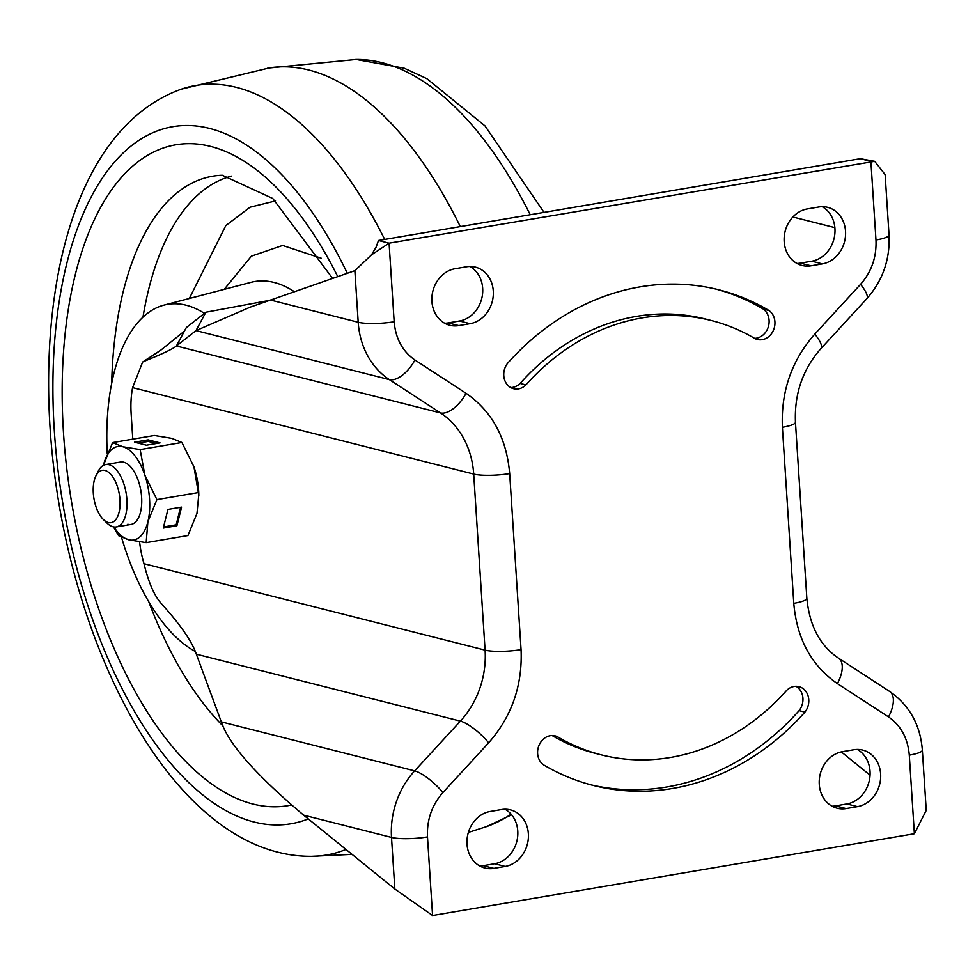<?xml version="1.0" encoding="UTF-8"?>
<svg xmlns="http://www.w3.org/2000/svg" width="975" height="975" viewBox="0 0 975 975"><rect width="100%" height="100%" fill="white"/><g stroke="black" fill="none" stroke-linecap="round" stroke-linejoin="round"><path stroke-width="1.46" d="M510.742 387.575A15.844 13.552 104.2 0 0 520.114 383.443L525.939 384.918A15.844 13.552 -75.8 0 1 513.557 388.696A15.844 13.552 -75.8 0 1 503.783 375.655A15.844 13.552 -75.8 0 1 507.634 363.248A255.657 218.632 -75.8 0 1 719.087 289.855A255.657 218.632 -75.8 0 1 768.958 310.489A15.844 13.552 -75.8 0 1 773.638 329.769A15.844 13.552 -75.8 0 1 757.368 339.471A15.844 13.552 -75.8 0 1 755.113 338.654A224.031 191.587 104.2 0 0 711.311 320.519A224.031 191.587 104.2 0 0 525.939 384.918M543.587 764.863A15.844 13.552 -75.8 0 1 537.627 753.565A15.844 13.552 -75.8 0 1 555.189 735.881A15.844 13.552 -75.8 0 1 557.432 736.71A224.031 191.587 104.2 0 0 601.234 754.845A224.031 191.587 104.2 0 0 786.618 690.434A15.844 13.552 -75.8 0 1 798.988 686.656A15.844 13.552 -75.8 0 1 804.923 712.116A255.657 218.632 -75.8 0 1 593.47 785.497A255.657 218.632 -75.8 0 1 543.587 764.863M479.761 865.983A28.994 24.789 104.2 0 0 483.259 865.678L493.85 868.359A28.994 24.789 -75.8 0 1 484.892 868.018A28.994 24.789 -75.8 0 1 467.086 838.975A28.994 24.789 -75.8 0 1 490.169 811.48L501.54 809.543A28.994 24.789 -75.8 0 1 510.498 809.884A28.994 24.789 -75.8 0 1 528.292 838.927A28.994 24.789 -75.8 0 1 505.208 866.434L493.85 868.359M505.026 809.238A28.994 24.789 104.2 0 1 517.25 839.426A28.994 24.789 104.2 0 1 494.617 863.74L483.259 865.678M857.293 749.434A28.994 24.789 -75.8 0 1 869.517 779.622A28.994 24.789 -75.8 0 1 846.885 803.948L857.476 806.63A28.994 24.789 104.2 0 0 880.559 779.135A28.994 24.789 104.2 0 0 862.765 750.092A28.994 24.789 104.2 0 0 853.795 749.751L842.437 751.676A28.994 24.789 104.2 0 0 819.353 779.183A28.994 24.789 104.2 0 0 837.159 808.226A28.994 24.789 104.2 0 0 846.117 808.568L857.476 806.63M846.885 803.948L835.526 805.874A28.994 24.789 -75.8 0 1 832.028 806.191M469.926 266.48A28.994 24.789 -75.8 0 1 482.15 296.668A28.994 24.789 -75.8 0 1 459.518 320.994L448.159 322.92A28.994 24.789 -75.8 0 1 444.673 323.237M371.524 254.828L376.082 247.199L378.495 240.484L860.303 158.693L874.697 161.326L389.086 243.165L371.524 254.828L354.863 270.66L250.295 307.113L195.987 330.598L176.414 345.991L440.481 412.913A84.338 72.126 -75.8 0 1 473.704 474.069L485.087 650.13A84.338 72.126 -75.8 0 1 460.407 721.122L414.655 770.859A79.072 67.616 104.2 0 0 391.511 837.415L394.851 889.029L432.571 915.513L914.379 833.735L926.25 810.371L922.35 750.08A26.362 4.826 -3.7 0 1 909.297 755.138C907.822 738.221 900.9 725.485 888.517 716.905L837.403 683.609C811.407 665.608 796.868 638.857 793.784 603.33L782.401 427.282C780.878 391.487 791.676 360.433 814.795 334.096L860.547 284.347C871.565 271.818 876.708 257.022 875.977 239.984L870.894 161.387L860.303 158.693M796.928 263.445A28.994 24.789 104.2 0 0 800.426 263.128L811.785 261.202A28.994 24.789 104.2 0 0 834.417 236.876A28.994 24.789 104.2 0 0 822.193 206.688M458.75 325.601L470.121 323.676A28.994 24.789 104.2 0 0 493.204 296.168A28.994 24.789 104.2 0 0 475.398 267.126A28.994 24.789 104.2 0 0 466.44 266.797L455.069 268.722A28.994 24.789 104.2 0 0 431.986 296.229A28.994 24.789 104.2 0 0 449.792 325.272A28.994 24.789 104.2 0 0 458.75 325.601L448.159 322.92M818.707 207.005A28.994 24.789 -75.8 0 1 827.665 207.334A28.994 24.789 -75.8 0 1 845.459 236.377A28.994 24.789 -75.8 0 1 822.376 263.884L811.017 265.809A28.994 24.789 -75.8 0 1 802.059 265.468A28.994 24.789 -75.8 0 1 784.253 236.425A28.994 24.789 -75.8 0 1 807.337 208.93L818.707 207.005M711.311 320.519L705.486 319.032A224.031 191.587 104.2 0 0 520.114 383.443M754.613 338.349A15.844 13.552 104.2 0 0 768.398 326.576A15.844 13.552 104.2 0 0 763.132 309.014L768.958 310.489M763.132 309.014A255.657 218.632 104.2 0 0 716.162 289.136M875.977 239.984A26.362 4.826 -3.7 0 0 889.042 234.926L885.142 174.635L874.697 161.326M590.558 784.741A255.657 218.632 104.2 0 0 799.098 710.629L804.923 712.116M799.098 710.629A15.844 13.552 104.2 0 0 795.978 686.303M552.106 735.528A224.031 191.587 104.2 0 0 595.408 753.37L601.234 754.845M557.432 736.71L552.813 735.54M378.495 240.484L389.086 243.165L394.168 321.762C395.643 338.678 402.565 351.414 414.936 359.994L466.062 393.291C492.058 411.292 506.598 438.043 509.681 473.57L521.064 649.618C522.588 685.413 511.79 716.467 488.658 742.804A26.362 7.3 -137.4 0 0 460.407 721.122L196.341 654.188L221.301 721.866C228.65 743.962 256.096 775.064 303.639 815.149L394.851 889.029M196.341 654.188C192.014 641.379 180.07 624.195 160.509 602.635C153.867 594.762 148.371 581.77 143.995 563.684L485.087 650.13A26.362 4.826 176.3 0 0 521.064 649.618M509.681 473.57A26.362 4.826 176.3 0 1 473.704 474.069L132.612 387.623A63.253 30.664 -99.6 0 0 131.162 413.961L132.795 439.164M139.583 541.82A63.253 30.664 -99.6 0 0 143.995 563.684M132.612 387.623L142.643 362.042L144.885 361.006C162.581 353.827 173.087 348.818 176.414 345.991L186.286 327.612L205.871 312.219L268.893 300.495M870.066 775.186L841.315 751.896M144.885 361.006L161.046 349.976L184.373 331.159M142.643 362.042L161.046 349.976M414.936 359.994A26.362 13.114 123.1 0 1 389.354 379.604L195.987 330.598L205.871 312.219M460.31 226.59A395.35 191.673 -99.6 0 0 282.287 66.824A395.35 191.673 -99.6 0 0 269.88 67.799L181.435 89.139A390.28 189.211 80.4 0 1 210.186 84.191A390.28 189.211 80.4 0 1 384.698 239.423M275.523 200.911L250.039 207.212L225.81 225.591L189.321 298.484M107.25 453.802A179.229 86.885 80.4 0 1 163.922 305.138A179.229 86.885 80.4 0 1 174.147 303.761A179.229 86.885 80.4 0 1 204.433 313.353M195.256 651.434A179.229 86.885 80.4 0 1 121.509 537.286M95.916 475.898A26.544 12.87 80.4 0 1 111.857 475.617A26.544 12.87 80.4 0 1 119.389 510.851A26.544 12.87 80.4 0 1 103.313 519.456A26.544 12.87 80.4 0 1 101.437 517.347A26.544 12.87 80.4 0 1 95.916 475.898L98.243 471.205A31.627 15.332 80.4 0 1 105.739 464.551L120.437 462.065A31.627 15.332 80.4 0 1 123.727 462.211A31.627 15.332 80.4 0 1 141.326 493.972A31.627 15.332 80.4 0 1 131.028 524.428A31.627 15.332 80.4 0 1 127.737 524.27M113.429 526.853L118.633 535.677L128.749 539.784L146.165 542.648L187.943 535.555L196.974 513.411L198.815 494.301A47.446 22.998 -99.6 0 0 194.378 468.134A47.446 22.998 -99.6 0 0 193.964 466.867L181.923 442.479L171.819 438.372L154.403 435.496L112.613 442.589L103.447 465.343A47.446 22.998 80.4 0 1 103.594 464.734A47.446 22.998 80.4 0 1 122.728 446.696A47.446 22.998 80.4 0 1 144.873 475.203A47.446 22.998 80.4 0 1 147.883 521.747A47.446 22.998 80.4 0 1 128.749 539.784A47.446 22.998 80.4 0 1 113.904 526.939M167.944 509.413L163.288 528.06L176.914 525.744L181.569 507.097L167.944 509.413M198.863 495.788L193.964 466.867M146.165 542.648L147.883 521.747L156.914 499.602L198.693 492.509M156.914 499.602L144.873 475.203L140.144 449.572L181.923 442.479M146.408 445.197L160.046 442.882L148.127 439.871L134.489 442.187L146.408 445.197M112.613 442.589L122.728 446.696L140.144 449.572M131.089 524.416A31.627 15.332 80.4 0 1 127.859 524.245M156.439 443.503L148.224 441.419L138.194 443.125M148.224 441.419L148.127 439.871M163.568 526.927L176.183 524.794L180.558 507.268M176.183 524.794L176.914 525.744M105.739 464.551A31.627 15.332 80.4 0 1 117.232 470.876A31.627 15.332 80.4 0 1 127.03 504.538A31.627 15.332 80.4 0 1 116.317 526.914A31.627 15.332 80.4 0 1 107.055 523.112L103.313 519.456M488.658 742.804L442.906 792.553C431.901 805.082 426.758 819.878 427.489 836.916L432.571 915.513M914.379 833.735L909.297 755.138M814.795 334.096A26.362 7.3 42.6 0 1 820.95 348.587L866.702 298.837A26.362 7.3 -137.4 0 0 860.547 284.347M782.401 427.282A26.362 4.826 -3.7 0 0 795.454 422.224C794.296 393.766 802.791 369.22 820.95 348.587M793.784 603.33A26.362 4.826 -3.7 0 0 806.849 598.272L795.454 422.224M837.403 683.609A26.362 13.114 -56.9 0 0 838.549 658.162C820.097 645.828 809.53 625.865 806.849 598.272M888.517 716.905A26.362 13.114 -56.9 0 0 889.663 691.47L838.549 658.162M427.489 836.916A26.362 4.826 176.3 0 1 391.511 837.415L303.639 815.149M442.906 792.553A26.362 7.3 -137.4 0 0 414.655 770.859L221.301 721.866M466.062 393.291A26.362 13.114 123.1 0 1 440.481 412.913L389.354 379.604A79.072 67.616 104.2 0 1 358.203 322.262L270.319 299.995M394.168 321.762A26.362 4.826 176.3 0 1 358.203 322.262L354.863 270.66M792.87 216.998L834.88 227.638M459.518 320.994L470.121 323.676M835.526 805.874L846.117 808.568M494.617 863.74L505.208 866.434M800.426 263.128L811.017 265.809M811.785 261.202L822.376 263.884M345.991 849.457A390.28 189.211 80.4 0 1 312.122 856.318A390.28 189.211 80.4 0 1 311.659 856.33L352.06 854.368M308.271 818.902A353.523 171.393 80.4 0 1 278.058 824.935A353.523 171.393 80.4 0 1 58.914 477.36A353.523 171.393 80.4 0 1 185.725 125.507A353.523 171.393 80.4 0 1 347.295 273.28M291.44 804.997A335.168 162.496 80.4 0 1 275.62 806.776A335.168 162.496 80.4 0 1 67.86 477.263A335.168 162.496 80.4 0 1 188.09 143.678A335.168 162.496 80.4 0 1 337.752 276.595M468.366 832.431L486.391 826.666A390.28 189.211 -99.6 0 0 511.095 814.162M530.217 214.732A390.28 189.211 -99.6 0 0 356.168 59.487A390.28 189.211 -99.6 0 0 355.704 59.487M222.983 725.973A298.033 144.483 80.4 0 1 148.773 601.733M111.686 383.224A298.033 144.483 80.4 0 1 220.642 175.317L222.324 175.256L272.756 198.473L332.597 278.387M231.575 176.109A295.193 143.118 -99.6 0 0 142.996 317.082M224.238 289.343L251.392 256.145L282.628 245.456L321.165 258.192M294.316 291.671A187.127 90.724 -99.6 0 0 261.568 280.922A187.127 90.724 -99.6 0 0 250.904 282.36L163.922 305.138M889.663 691.47C909.443 705.278 920.339 724.815 922.35 750.08M889.042 234.926C890.175 259.374 882.728 280.678 866.702 298.837M267.747 68.116L356.168 59.487L404.198 68.213L426.831 78.646L485.002 125.897L544.026 212.379M311.659 856.33C168.078 857.415 55.1 623.086 48.872 402.236C44.777 252.391 87.75 122.594 181.435 89.139M486.391 826.666L511.656 814.82M116.317 526.914L131.028 524.428"/></g></svg>
